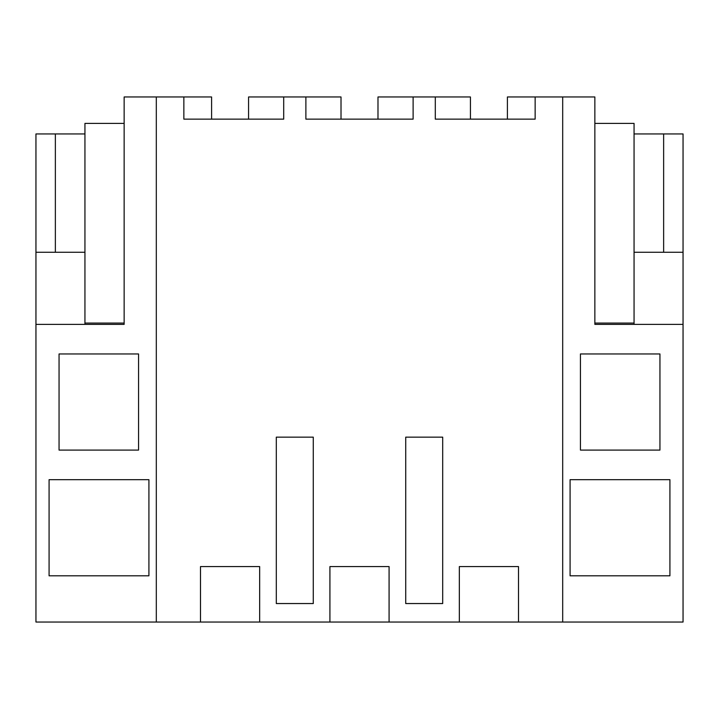 <?xml version="1.0" encoding="UTF-8"?>
<svg xmlns="http://www.w3.org/2000/svg" width="719" height="719" viewBox="0 0 719 719"><rect width="100%" height="100%" fill="white"/><g stroke="black" fill="none" stroke-linecap="round" stroke-linejoin="round"><path stroke-width="1.08" d="M459.342 566.572L459.342 622.034L518.498 622.034L518.498 566.572L459.342 566.572M562.689 622.034L562.689 96.966L594.856 96.966L594.856 324.368L683.05 324.368L683.05 622.034L518.498 622.034M507.407 119.147L507.407 96.966L562.689 96.966M200.502 622.034L259.658 622.034L259.658 566.572L200.502 566.572L200.502 622.034L156.311 622.034L156.311 96.966L183.857 96.966L183.857 119.147L283.699 119.147L283.699 96.966L305.881 96.966L305.881 119.147L413.119 119.147L413.119 96.966L435.301 96.966L435.301 119.147L535.143 119.147L535.143 96.966M442.697 603.547L442.697 437.152L405.723 437.152L405.723 603.547L442.697 603.547M435.301 96.966L470.433 96.966L470.433 119.147M683.05 252.27L683.05 133.941L663.637 133.941L663.637 252.27L683.05 252.27L683.05 324.368M579.514 575.82L669.919 575.82L669.919 479.672L570.086 479.672L570.086 575.82L579.514 575.82M659.943 353.955L659.943 450.094L580.44 450.094L580.44 353.955L659.943 353.955M594.856 123.398L634.059 123.398L634.059 133.941L663.637 133.941M634.059 133.941L634.059 252.27L663.637 252.27M634.059 324.368L634.059 252.27M377.987 119.147L377.987 96.966L424.21 96.966M259.658 622.034L459.342 622.034M156.311 622.034L35.95 622.034L35.95 324.368L124.144 324.368L124.144 96.966L156.311 96.966M389.078 622.034L389.078 566.572L329.922 566.572L329.922 622.034M276.303 437.152L294.79 437.152L276.303 437.152L276.303 603.547L313.277 603.547L313.277 437.152L294.79 437.152L313.277 437.152M183.857 96.966L211.593 96.966L211.593 119.147M49.081 479.672L49.081 575.82L148.914 575.82L148.914 479.672L49.081 479.672M138.56 353.955L138.56 450.094L59.057 450.094L59.057 353.955L138.56 353.955M124.144 123.398L84.941 123.398L84.941 133.941L35.95 133.941L35.95 324.368M35.95 252.27L84.941 252.27L84.941 323.074L124.144 323.074M84.941 324.368L84.941 323.074M183.857 119.147L198.058 119.147M283.699 96.966L248.567 96.966L248.567 119.147M305.881 96.966L341.013 96.966L341.013 119.147M55.363 133.941L55.363 252.27M84.941 133.941L84.941 252.27M594.856 323.074L634.059 323.074"/></g></svg>
